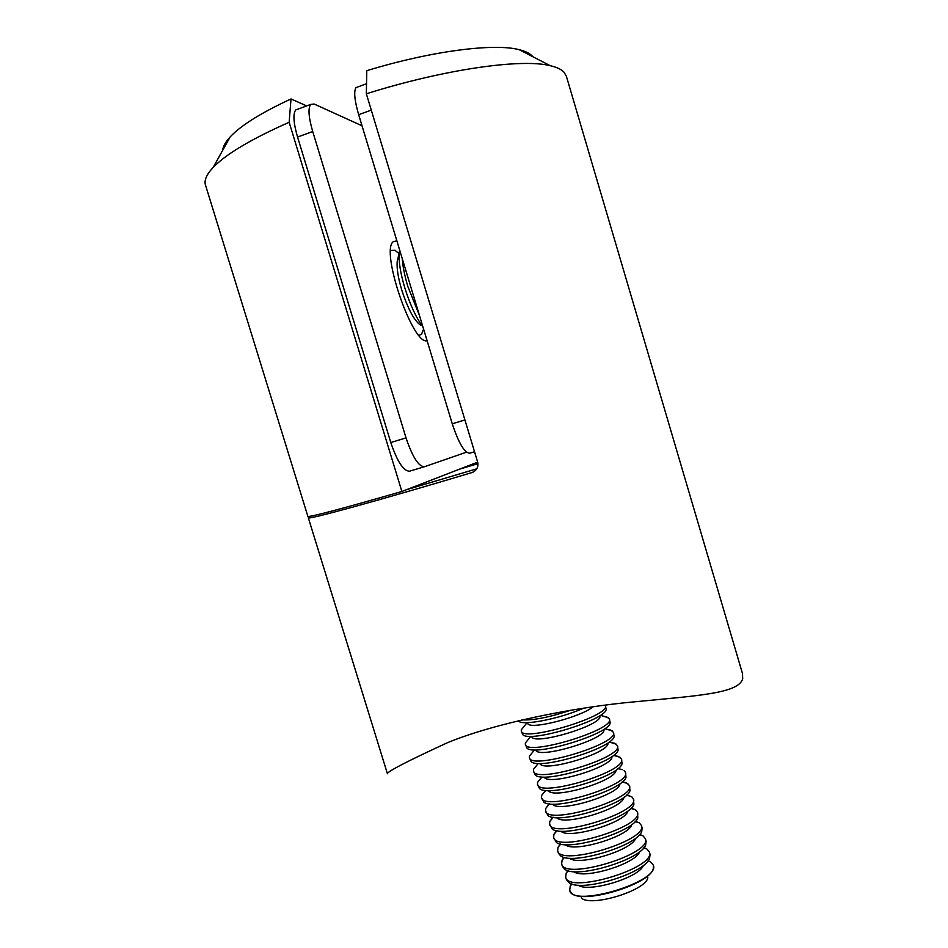 <?xml version="1.0" encoding="UTF-8"?>
<svg xmlns="http://www.w3.org/2000/svg" width="948" height="948" viewBox="0 0 948 948"><rect width="100%" height="100%" fill="white"/><g stroke="black" fill="none" stroke-linecap="round" stroke-linejoin="round"><path stroke-width="1.42" d="M477.733 462.375L474.794 463.264M311.311 516.056L308.301 517.762C306.014 520.416 376.925 501.101 471.867 472.602L473.408 471.974M476.773 468.81L406.502 489.701M459.673 469.118L477.946 463.631M308.301 517.762L387.424 773.758C386.938 771.731 406.905 761.398 447.314 742.77C494.631 723.17 573.339 707.327 635.48 701.721C697.491 695.69 739.476 693.462 742.711 678.46L742.403 673.281L566.347 76.136L563.906 72.072C561.263 69.311 556.701 67.19 550.231 65.696C521.601 58.361 444.351 69.204 366.343 93.793L477.638 462.031C478.598 467.127 476.666 470.646 471.867 472.602M366.343 93.793L366.781 70.685C431.067 50.991 493.932 43.015 519.16 49.663C525.808 51.299 530.335 53.633 532.752 56.679M474.533 451.758L469.746 453.191C464.52 452.966 458.69 443.166 452.255 423.792L464.911 419.928M371.272 110.087L358.676 114.696L452.255 423.792M358.676 114.696C354.552 100.405 353.663 91.375 355.998 87.619L357.929 86.896M424.242 466.795L409.512 471.192C403.528 471.215 397.283 461.664 390.789 442.538L297.553 137.045C293.477 122.908 292.861 113.879 295.693 109.968L297.933 109.138M390.789 442.538L406.028 437.893L312.71 131.499L297.553 137.045M406.028 437.893C412.51 457.078 418.649 466.689 424.443 466.736L466.511 452.172M295.693 109.968L310.648 104.434L314.096 104.007L362.029 125.788M310.648 104.434C307.934 108.297 308.621 117.327 312.71 131.499M427.086 340.688C412.925 345.712 380.219 250.995 393.207 241.74L396.856 240.828M222.709 150.282C223.041 146.407 225.517 141.951 230.151 136.927C240.887 125.444 261.174 112.776 291.012 98.948L289.152 122.268C251.256 139.06 225.92 154.133 213.146 167.476C206.546 174.503 203.998 180.381 205.491 185.085L307.863 516.328C309.166 517.43 340.51 509.159 401.881 491.491L477.674 462.15M289.152 122.268L401.881 491.491M291.012 98.948L306.666 105.903M390.623 250.556L394.901 250.225L398.776 253.389M423.578 329.075L421.493 334.395L418.874 335.248M420.604 325.211C414.229 320.732 407.913 308.93 401.679 289.804C398.136 277.8 396.643 268.391 397.188 261.565L398.065 257.856M422.832 326.633C416.219 317.959 410.2 304.995 404.772 287.754C400.4 272.917 398.551 261.34 399.203 252.986L399.689 250.165M419.419 315.34L407.913 286.711C404.689 275.951 402.805 266.613 402.26 258.686M521.945 719.852C533.167 720.527 549.473 717.304 570.862 710.182M518.295 720.729L518.532 721.001C522.075 726.132 559.593 718.892 583.636 708.18M527.87 723.845C531.615 729.794 581.266 716.878 593.033 706.817M524.635 725.694L521.27 729.853L521.293 730.967C522.052 742.805 611.33 715.859 605.405 705.573L605.239 705.194M521.293 730.967L522.704 734.51C528.842 743.41 605.997 720.113 606.187 709.305L605.405 705.573M532.018 737.331C537.315 744.607 599.61 725.801 599.989 716.807M528.877 738.67L525.346 743.019L525.346 744.322C526.259 756.67 615.489 729.735 609.41 718.94L606.519 716.759L603.355 716.19M525.346 744.322L526.898 748.019C533.712 757.037 609.481 734.155 610.168 722.874L609.41 718.94M536.177 750.804C542.019 758.175 603.189 739.701 603.983 730.327M533.12 751.622L529.422 756.149L529.399 757.665C530.465 770.534 619.648 743.599 613.427 732.294L610.5 729.996L606.981 729.32M529.399 757.665L531.081 761.517C538.571 770.641 612.965 748.185 614.15 736.442L613.427 732.294M540.336 764.266C546.723 771.719 606.779 753.589 607.964 743.848M537.362 764.55L533.511 769.255L533.44 770.985C534.672 784.363 623.808 757.452 617.432 745.638L614.47 743.208L610.595 742.438M533.44 770.985L535.288 775.014C543.429 784.221 616.437 762.18 618.12 750.01L617.432 745.638M544.508 777.727C551.416 785.252 610.358 767.453 611.946 757.369M541.604 777.443L537.587 782.337L537.48 784.304C538.867 798.192 627.967 771.293 621.426 758.957L618.428 756.421L614.197 755.532M537.48 784.304L539.495 788.511C548.264 797.801 619.921 776.163 622.078 763.578L621.426 758.957M548.679 791.189C556.097 798.773 613.937 781.306 615.916 770.89M622.398 769.61L617.859 768.603L622.398 769.61M541.663 795.384L545.811 790.371L541.663 795.384L541.521 797.612C543.062 811.998 632.115 785.122 625.431 772.276L624.08 770.499M541.521 797.612L543.714 801.996C553.099 811.358 623.393 790.134 626.035 777.147L625.431 772.276M552.862 804.627C560.766 812.27 617.515 795.135 619.874 784.399M549.366 803.809L545.74 808.407L545.562 810.895C547.257 825.803 636.262 798.927 629.425 785.572L626.355 782.787L622.326 781.78M545.562 810.895L547.944 815.481C557.922 824.902 626.877 804.082 629.97 790.715L629.425 785.572M557.057 818.077C565.423 825.755 621.094 808.952 623.82 797.92M552.98 817.212L549.828 821.406L549.591 824.168C551.44 839.584 640.398 812.72 633.406 798.868L631.688 796.699L626.735 794.945M549.591 824.168L552.174 828.967C562.721 838.423 630.361 818.005 633.904 804.283L633.406 798.868M561.252 831.515C570.08 839.229 624.673 822.745 627.766 811.429M556.642 830.602L553.905 834.382L553.62 837.44C555.623 853.354 644.533 826.502 637.4 812.14L635.468 809.758L631.095 808.123M553.62 837.44L556.417 842.44C567.52 851.932 633.833 831.917 637.826 817.863L637.4 812.14M565.446 844.941C574.725 852.679 628.251 836.527 631.7 824.938M560.339 843.957L557.993 847.334L557.637 850.688C559.806 867.1 648.669 840.272 641.381 825.4L639.225 822.805L635.409 821.288M557.637 850.688L558.419 853.236L560.671 855.914C572.308 865.429 637.317 845.806 641.737 831.432L642.14 827.96L641.381 825.4M569.653 858.367C579.358 866.128 631.83 850.285 635.622 838.447M564.06 857.288L562.081 860.251L561.654 863.924C563.977 880.846 652.793 854.03 645.351 838.648L642.969 835.828L639.687 834.453M561.654 863.924L562.437 866.472L564.937 869.375C577.095 878.903 640.789 859.67 645.647 845.012L646.121 841.208L645.351 838.648M573.872 871.781C583.992 879.554 635.409 864.019 639.533 851.956M567.816 870.596L566.169 873.144L565.672 877.149C568.148 894.568 656.917 867.764 649.333 851.885L646.702 848.827L643.929 847.619M565.672 877.149L566.442 879.697L569.203 882.837C581.859 892.364 644.273 873.523 649.534 858.58L650.091 854.444L649.333 851.885M578.09 885.195C588.601 892.957 638.988 877.753 643.443 865.465M571.585 883.892L570.258 886.013L569.689 890.362C572.308 908.279 661.04 881.498 653.302 865.109L650.423 861.815L648.136 860.784M581.207 897.839C590.047 907.591 645.872 890.741 647.84 877.73M571.81 883.963L570.874 885.302M569.724 890.492L571.454 893.075C581.989 904.973 651.134 884.093 653.326 868.356L653.338 865.24M649.51 861.554L647.994 860.962M519.16 49.663L550.231 65.696M366.532 83.708L355.998 87.619M426.126 340.652L426.991 340.368M230.151 136.927L213.146 167.476M397.188 261.565L399.203 252.986M399.061 253.614L394.901 250.225M526.472 723.431L521.27 729.853M530.37 736.833L525.346 743.019M601.079 715.479L608.687 717.849M534.257 750.224L529.422 756.149M605.262 728.787L612.562 731.05M538.12 763.614L533.511 769.255M609.445 742.083L616.413 744.216M541.983 776.981L537.587 782.337M613.629 755.355L620.253 757.369M549.556 803.833L545.74 808.407M622.184 781.899L627.884 783.605M553.288 817.259L549.828 821.406M626.498 795.159L631.688 796.699M557.033 830.673L553.905 834.382M630.811 808.395L635.468 809.758M560.766 844.052L557.993 847.334M635.101 821.608L639.225 822.805M564.51 857.407L562.081 860.251M639.379 834.797L642.969 835.828M568.243 870.726L566.169 873.144M643.633 847.962L646.702 848.827M571.976 884.022L570.258 886.013M647.875 861.104L650.423 861.815"/></g></svg>
